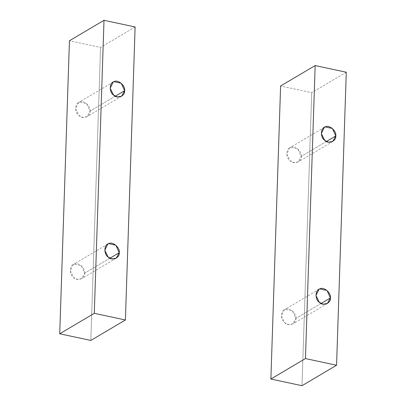<?xml version="1.0" encoding="UTF-8"?>
<svg xmlns="http://www.w3.org/2000/svg" width="406" height="406" viewBox="0 0 406 406"><rect width="100%" height="100%" fill="white"/><g stroke="black" fill="none" stroke-linecap="round" stroke-linejoin="round"><path stroke-width="0.3" stroke-dasharray="2.03 1.52" d="M321.055 303.475L295.837 318.4L292.807 323.937L288.519 324.627L284.779 322.785L281.394 315.959L284.418 309.768L285.22 309.372L292.447 310.92L295.837 318.4L321.055 303.475M326.429 141.481L301.211 156.406L298.182 161.943L293.893 162.633L290.153 160.791L286.768 153.965L289.793 147.774L290.594 147.378L297.821 148.926L301.211 156.406L326.429 141.481M346.277 72.222L311.717 92.68L280.602 86.011L311.717 92.68L346.277 72.222M301.998 385.7L311.717 92.68L301.998 385.7M301.211 156.406C302.247 151.428 294.452 144.795 290.594 147.378C285.931 148.17 285.601 158.025 290.153 160.791C293.782 164.978 301.907 161.761 301.211 156.406M295.837 318.4C296.872 313.422 289.077 306.789 285.22 309.372C280.556 310.164 280.226 320.019 284.779 322.785C288.407 326.972 296.532 323.755 295.837 318.4M115.268 96.227L90.051 111.153L87.021 116.689L82.733 117.38L78.992 115.537L75.607 108.712L78.632 102.52L79.439 102.124L86.661 103.672L90.051 111.153L115.268 96.227M109.899 258.221L84.676 273.147L81.647 278.683L77.358 279.374L73.618 277.531L70.233 270.706L73.258 264.514L74.065 264.118L81.286 265.666L84.676 273.147L109.899 258.221M135.122 26.969L100.561 47.426L69.441 40.757L100.561 47.426L135.122 26.969M90.837 340.446L100.561 47.426L90.837 340.446M84.676 273.147C85.717 268.168 77.916 261.535 74.065 264.118C69.396 264.91 69.071 274.766 73.618 277.531C77.247 281.723 85.372 278.501 84.676 273.147M90.051 111.153C91.091 106.174 83.291 99.541 79.439 102.124C74.77 102.916 74.44 112.772 78.992 115.537C82.621 119.729 90.746 116.507 90.051 111.153M318.979 289.311L284.418 309.768M327.368 303.48L292.807 323.937M324.353 127.317L289.793 147.774M332.742 141.486L298.182 161.943M113.193 82.063L78.632 102.52M121.582 96.232L87.021 116.689M107.818 244.057L73.258 264.514M116.207 258.226L81.647 278.683"/><path stroke-width="0.61" d="M330.398 297.943L327.008 290.463L319.786 288.915L318.979 289.311L315.954 295.502L319.339 302.328L323.08 304.17L327.368 303.48L330.398 297.943L321.055 303.475L330.398 297.943C331.093 303.297 322.968 306.515 319.339 302.328C314.787 299.557 315.117 289.706 319.786 288.915C323.638 286.326 331.438 292.959 330.398 297.943M335.772 135.949L332.382 128.469L325.16 126.921L324.353 127.317L321.329 133.508L324.714 140.334L328.454 142.176L332.742 141.486L335.772 135.949L326.429 141.481L335.772 135.949C336.467 141.303 328.342 144.521 324.714 140.334C320.161 137.563 320.491 127.712 325.16 126.921C329.012 124.332 336.813 130.965 335.772 135.949M280.602 86.011L315.163 65.554L346.277 72.222L336.559 365.243L305.439 358.574L270.878 379.031L301.998 385.7L336.559 365.243L301.998 385.7L270.878 379.031L305.439 358.574L336.559 365.243L346.277 72.222L315.163 65.554L305.439 358.574L315.163 65.554L280.602 86.011L270.878 379.031L280.602 86.011M124.612 90.695L121.221 83.215L114 81.667L113.193 82.063L110.168 88.254L113.553 95.08L117.293 96.922L121.582 96.232L124.612 90.695L115.268 96.227L124.612 90.695C125.307 96.049 117.182 99.267 113.553 95.08C109.006 92.309 109.331 82.459 114 81.667C117.852 79.079 125.652 85.712 124.612 90.695M119.237 252.689L115.847 245.209L108.625 243.661L107.818 244.057L104.794 250.248L108.179 257.074L111.919 258.916L116.207 258.226L119.237 252.689L109.899 258.221L119.237 252.689C119.932 258.043 111.807 261.261 108.179 257.074C103.631 254.303 103.956 244.453 108.625 243.661C112.477 241.073 120.277 247.706 119.237 252.689M69.441 40.757L104.002 20.3L135.122 26.969L125.398 319.989L94.283 313.32L59.723 333.778L90.837 340.446L125.398 319.989L90.837 340.446L59.723 333.778L94.283 313.32L125.398 319.989L135.122 26.969L104.002 20.3L94.283 313.32L104.002 20.3L69.441 40.757L59.723 333.778L69.441 40.757"/></g></svg>
